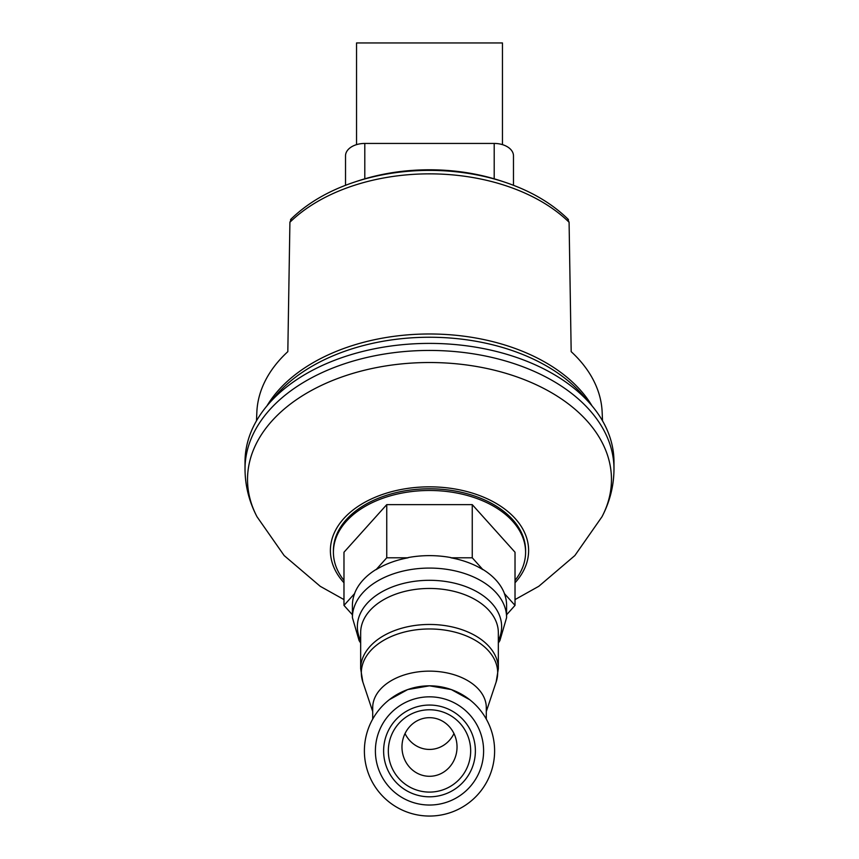 <?xml version="1.0" encoding="UTF-8"?>
<svg xmlns="http://www.w3.org/2000/svg" width="859" height="859" viewBox="0 0 859 859"><rect width="100%" height="100%" fill="white"/><g stroke="black" fill="none" stroke-linecap="round" stroke-linejoin="round"><path stroke-width="1.29" d="M266.966 405.888A174.012 111.853 0 0 1 429.5 333.979A174.012 111.853 0 0 1 592.034 405.888M613.981 469.014L613.981 461.97A184.481 118.574 0 0 0 590.885 404.525A184.481 118.574 0 0 0 429.5 343.396A184.481 118.574 0 0 0 268.115 404.525A184.481 118.574 0 0 0 245.019 461.97L245.019 469.014A184.481 118.574 0 0 1 429.5 350.44A184.481 118.574 0 0 1 613.981 469.014C613.884 485.754 609.89 501.656 602.009 516.721A181.968 116.964 0 0 0 611.468 479.483A181.968 116.964 0 0 0 429.5 362.519A181.968 116.964 0 0 0 256.991 516.721L284.157 555.569L320.235 586.31L343.976 599.593M343.976 582.767A99.118 63.716 0 0 1 343.503 518.879A99.118 63.716 0 0 1 429.5 486.838A99.118 63.716 0 0 1 528.618 550.555A99.118 63.716 0 0 1 515.024 582.767M525.59 552.24L525.59 550.555A96.09 61.762 0 0 0 429.5 488.792A96.09 61.762 0 0 0 333.41 550.555L333.41 552.24A96.09 61.762 0 0 1 429.5 490.478A96.09 61.762 0 0 1 525.59 552.24A96.09 61.762 0 0 1 515.024 580.405M343.976 580.405A96.09 61.762 0 0 1 333.41 552.24M291.147 219.41L289.913 222.245A167.054 107.375 0 0 1 429.5 173.851A167.054 107.375 0 0 1 569.087 222.245L567.853 219.41M289.913 222.245L287.819 351.653A172.713 111.015 180 0 0 256.852 412.127L256.476 420.835M498.338 668.71L498.338 632.696A68.838 44.249 0 0 0 429.5 588.458A68.838 44.249 0 0 0 360.662 632.696L360.662 668.71A68.838 44.249 0 0 1 429.5 624.461A68.838 44.249 0 0 1 498.338 668.71L496.158 681.992A68.172 43.82 0 0 0 497.672 672.801A68.172 43.82 0 0 0 429.5 628.971A68.172 43.82 0 0 0 361.328 672.801A68.172 43.82 0 0 0 362.842 681.992L372.699 711.52M452.994 690.196L451.179 689.53M441.87 686.996L439.067 686.524M430.209 685.815L428.877 685.815M419.933 686.524L417.13 686.996M407.821 689.53L406.006 690.196M352.523 614.915L343.976 605.402L354.66 593.505A77.095 49.554 0 0 0 352.405 605.391A77.095 49.554 0 0 1 352.405 605.391L352.405 617.642A77.095 49.554 0 0 1 429.5 568.078A77.095 49.554 0 0 1 506.595 617.632L506.595 605.402A77.095 49.554 0 0 1 506.595 605.402L506.595 617.642A77.095 49.554 0 0 1 506.595 617.642L499.884 640.631L498.338 643.004M486.301 719.09L486.301 707.655A56.801 36.508 0 0 0 429.5 671.137A56.801 36.508 0 0 0 372.699 707.655L372.699 719.09M389.234 699.752L407.692 689.573L429.5 685.815L451.308 689.573L469.766 699.752M494.612 750.938A65.112 65.112 0 0 0 429.5 685.815A65.112 65.112 0 0 0 364.388 750.938A65.112 65.112 0 0 0 429.5 816.05A65.112 65.112 0 0 0 494.612 750.938A65.112 65.112 0 0 0 429.5 685.815A65.112 65.112 0 0 0 364.388 750.938M429.5 709.77A41.168 41.168 0 0 1 470.668 750.938A41.168 41.168 0 0 1 429.5 792.095A41.168 41.168 0 0 1 388.332 750.938A41.168 41.168 0 0 1 429.5 709.77M429.5 705.056A45.881 45.881 0 0 1 475.381 750.938A45.881 45.881 0 0 1 429.5 796.808A45.881 45.881 0 0 1 383.619 750.938A45.881 45.881 0 0 1 429.5 705.056M457.031 746.986A29.303 27.531 90 0 1 429.5 776.289A29.303 27.531 90 0 1 401.969 746.986L401.969 746.986A29.303 27.531 90 0 1 429.5 717.684A29.303 27.531 90 0 1 457.031 746.986M405.029 733.554A29.303 27.531 90 0 0 429.5 749.435A29.303 27.531 90 0 0 453.971 733.554M354.66 593.505L354.66 593.29A77.095 49.554 0 0 1 376.059 569.474L376.059 569.678A77.095 49.554 0 0 1 408.1 557.792L408.1 557.577A77.095 49.554 0 0 1 450.9 557.577L450.9 557.792A77.095 49.554 0 0 1 482.941 569.678L482.941 569.474A77.095 49.554 0 0 1 504.34 593.29L504.34 593.505A77.095 49.554 0 0 1 506.595 605.391M504.34 593.505L515.024 605.402L506.477 614.915M343.976 605.402L343.976 552.24L386.743 504.641L472.257 504.641L515.024 552.24L515.024 605.402M472.257 504.641L472.257 557.792L482.941 569.678M376.059 569.678L386.743 557.792L408.1 557.792M450.9 557.792L472.257 557.792M386.743 504.641L386.743 557.792M502.461 144.634L502.461 42.95L356.539 42.95L356.539 144.634M513.478 185.297L513.478 155.833A19.274 12.391 0 0 0 494.204 143.442L364.796 143.442A19.274 12.391 0 0 0 345.522 155.833L345.522 185.297M602.524 420.835L602.148 412.127A172.713 111.015 180 0 0 571.181 351.653L569.087 222.245M352.405 605.391L352.405 617.642A77.095 49.554 0 0 1 352.405 617.632L359.116 640.631L360.662 643.004M360.662 640.546A72.135 46.365 0 0 1 429.5 580.308A72.135 46.365 0 0 1 501.635 626.673A72.135 46.365 0 0 1 498.338 640.546M268.115 404.525L275.975 395.398A175.494 112.797 0 0 1 429.5 337.243A175.494 112.797 0 0 1 583.025 395.398L590.885 404.525M357.913 180.959A156.241 100.428 0 0 1 429.5 169.792A156.241 100.428 0 0 1 501.087 180.959C478.527 173.55 454.669 169.824 429.5 169.781C404.331 169.824 380.473 173.55 357.913 180.959L354.542 182.076A163.618 105.174 0 0 1 429.5 170.393A163.618 105.174 0 0 1 504.458 182.076C530.572 190.773 551.897 203.272 568.454 219.56M429.5 696.832A54.106 54.106 0 0 0 375.394 750.938A54.106 54.106 0 0 0 429.5 805.033A54.106 54.106 0 0 0 483.606 750.938A54.106 54.106 0 0 0 429.5 696.832M364.796 143.442L364.796 178.812M494.204 143.442L494.204 178.812M515.024 599.593L538.818 586.278L574.864 555.548L602.009 516.721M486.301 711.52L496.158 681.992M360.662 668.71L362.842 681.992M501.087 180.959L504.458 182.076M354.542 182.076C328.428 190.773 307.103 203.272 290.546 219.56M245.019 469.014C245.116 485.754 249.11 501.656 256.991 516.721"/></g></svg>
